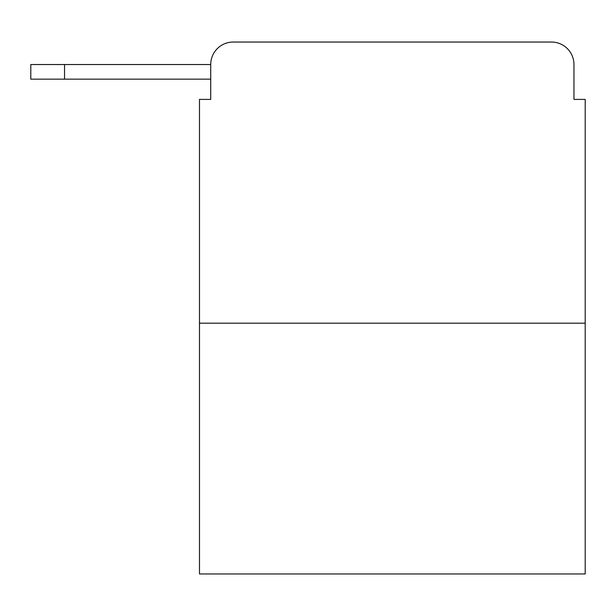 <?xml version="1.0" encoding="UTF-8"?>
<svg xmlns="http://www.w3.org/2000/svg" width="616" height="616" viewBox="0 0 616 616"><rect width="100%" height="100%" fill="white"/><g stroke="black" fill="none" stroke-linecap="round" stroke-linejoin="round"><path stroke-width="0.92" d="M210.726 64.534L210.726 99.399L210.726 79.156L30.8 79.156L30.8 64.534L210.726 64.534A22.492 22.492 0 0 1 233.218 42.042L304.627 42.042M585.2 323.184L199.484 323.184L199.484 573.958L585.2 573.958L585.2 99.399L573.958 99.399L573.958 64.534A22.492 22.492 0 0 0 551.466 42.042L233.218 42.042M199.484 323.184L199.484 99.399L210.726 99.399M480.057 42.042L551.466 42.042M573.958 99.399L573.958 64.534M64.534 64.534L64.534 79.156"/></g></svg>
